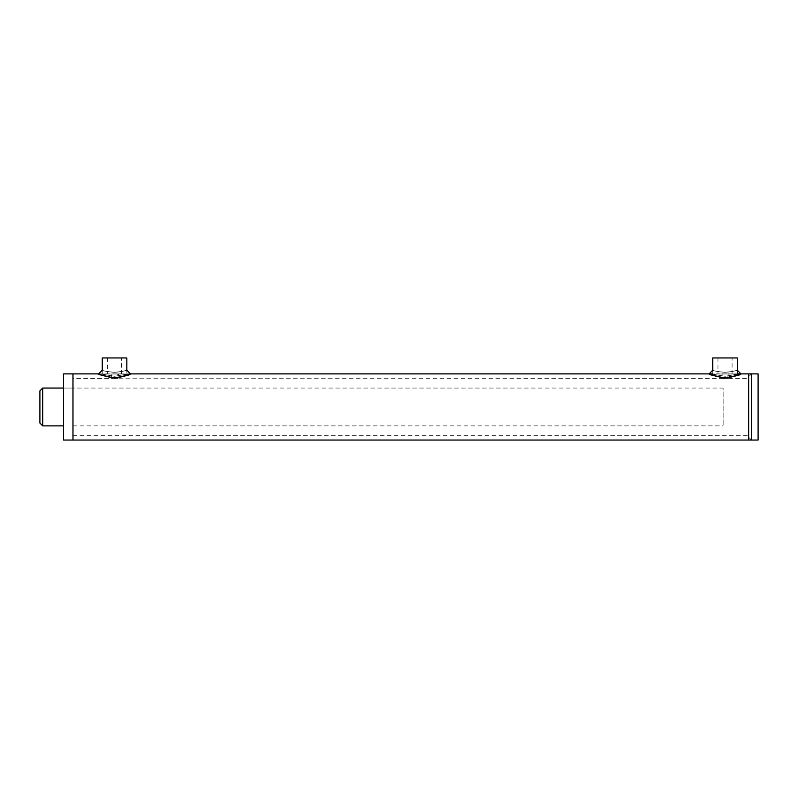 <?xml version="1.0" encoding="UTF-8"?>
<svg xmlns="http://www.w3.org/2000/svg" width="798" height="798" viewBox="0 0 798 798"><rect width="100%" height="100%" fill="white"/><g stroke="black" fill="none" stroke-linecap="round" stroke-linejoin="round"><path stroke-width="0.6" stroke-dasharray="3.99 2.99" d="M748.654 440.047L748.654 373.893L748.654 440.047M748.654 376.736L748.654 437.214L748.654 376.736L748.654 437.214L748.654 376.736L751.487 373.893L748.654 376.736M751.487 373.893L751.487 440.047L751.487 373.893M712.744 374.023L712.744 370.222L712.744 373.893L709.113 373.893L715.846 376.556L725.023 377.973L734.2 376.556L740.943 373.893L712.744 374.023L737.312 374.023M725.023 376.267C709.183 373.673 709.183 373.673 725.023 376.267C709.183 373.673 709.183 373.673 725.023 376.267C740.873 373.673 740.873 373.673 725.023 376.267C740.873 373.673 740.873 373.673 725.023 376.267M729.881 377.574L728.235 372.187C742.04 369.105 738.1 370.95 725.023 372.337C717.532 371.599 713.452 370.89 712.784 370.232C714.33 371.1 718.409 371.798 725.023 372.337C717.532 371.599 713.452 370.89 712.784 370.232C714.33 371.1 718.409 371.798 725.023 372.337L731.417 371.758L737.312 370.222L737.312 373.893L727.856 373.893L727.856 378.621L722.19 378.621L748.654 378.621L748.654 435.319L748.654 378.621M102.274 374.023L102.274 370.222L102.274 373.893L98.643 373.893L106.383 376.846L114.553 377.973L123.73 376.556L130.473 373.893L126.842 373.893L126.842 370.222L126.842 374.023L102.274 374.023L126.842 374.023M114.553 376.267C98.713 373.673 98.713 373.673 114.553 376.267C98.713 373.673 98.713 373.673 114.553 376.267C130.403 373.673 130.403 373.673 114.553 376.267C130.403 373.673 130.403 373.673 114.553 376.267M119.411 377.574L117.765 372.187C131.57 369.105 127.63 370.95 114.553 372.337C107.979 371.808 103.9 371.11 102.314 370.242C102.942 370.89 107.022 371.589 114.553 372.337C107.979 371.808 103.9 371.11 102.314 370.242C102.942 370.89 107.022 371.589 114.553 372.337L120.947 371.758L126.842 370.222M732.085 374.023L717.961 374.023L732.085 374.023L732.085 357.953L717.961 357.953L732.085 357.953M712.744 357.953L737.312 357.953M758.1 373.893L758.1 440.047M72.977 388.067L72.977 425.873L72.977 388.067L63.521 388.067L63.521 425.873L63.521 388.067L723.138 388.067L723.138 425.873L723.138 388.067M72.977 440.047L72.977 373.893L72.977 440.047M63.521 440.047L63.521 373.893M130.473 373.893L111.72 373.893L117.386 373.893L117.386 378.621L111.72 378.621L114.553 378.761L722.19 378.621L722.19 373.893L727.856 373.893L712.744 373.893M98.643 373.893L111.72 373.893L111.72 378.621L72.977 378.621L72.977 435.319L72.977 378.621M39.9 423.04L39.9 390.91M42.733 388.067L42.733 425.873M72.977 425.873L723.138 425.873M121.615 374.023L107.491 374.023L121.615 374.023L121.615 357.953L107.491 357.953L121.615 357.953M102.274 357.953L126.842 357.953M748.654 437.214L751.487 440.047L748.654 437.214M717.961 357.953L717.961 374.023M72.977 435.319L748.654 435.319M107.491 357.953L107.491 374.023"/><path stroke-width="1.2" d="M709.113 373.893L712.744 370.222L712.744 357.953L737.312 357.953L737.312 373.893L748.654 373.893L748.654 440.047L63.521 440.047L63.521 373.893L72.977 373.893L72.977 440.047L72.977 373.893L98.643 373.893L102.274 370.222L102.274 357.953L126.842 357.953L126.842 370.222L130.473 373.893L712.744 373.893M751.487 440.047L751.487 373.893L748.654 373.893L748.654 440.047L751.487 440.047L751.487 373.893L758.1 373.893L758.1 440.047L751.487 440.047M729.881 377.574C747.646 370.871 742.469 376.167 722.589 377.873C703.816 372.417 705.312 374.152 725.023 377.973M119.411 377.574C137.176 370.871 131.999 376.167 112.119 377.873C93.346 372.417 94.842 374.162 114.553 377.973M39.9 390.91L39.9 423.04L42.733 425.873L42.733 388.067L39.9 390.91M42.733 425.873L63.521 425.873M737.312 370.222L740.943 373.893M63.521 388.067L42.733 388.067"/></g></svg>
